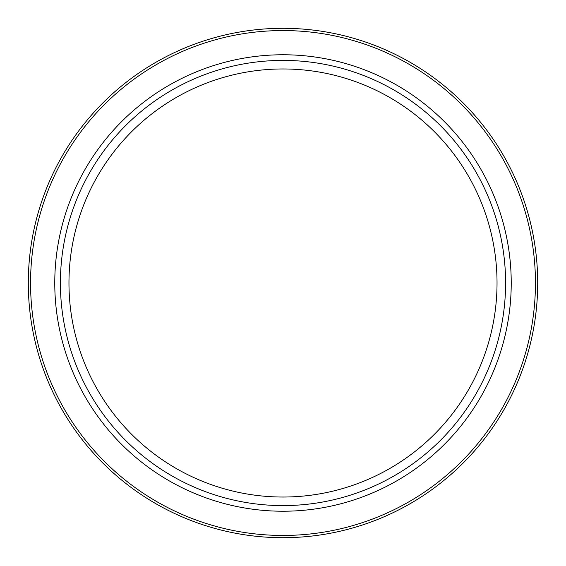 <?xml version="1.0" encoding="UTF-8"?>
<svg xmlns="http://www.w3.org/2000/svg" width="566" height="566" viewBox="0 0 566 566"><rect width="100%" height="100%" fill="white"/><g stroke="black" fill="none" stroke-linecap="round" stroke-linejoin="round"><path stroke-width="0.85" d="M283 537.7A254.7 254.7 0 0 0 503.577 155.65A254.7 254.7 0 0 0 62.423 155.65A254.7 254.7 0 0 0 283 537.7M283 505.594A222.594 222.594 0 0 0 475.773 171.703A222.594 222.594 0 0 0 90.227 171.703A222.594 222.594 0 0 0 283 505.594M283 497.033A214.033 214.033 0 0 0 468.358 175.984A214.033 214.033 0 0 0 97.642 175.984A214.033 214.033 0 0 0 283 497.033M283 535.45A252.45 252.45 0 0 1 64.375 156.775A252.45 252.45 0 0 1 501.625 156.775A252.45 252.45 0 0 1 283 535.45M283 511.225A228.225 228.225 0 0 0 480.654 168.887A228.225 228.225 0 0 0 85.346 168.887A228.225 228.225 0 0 0 283 511.225"/></g></svg>
